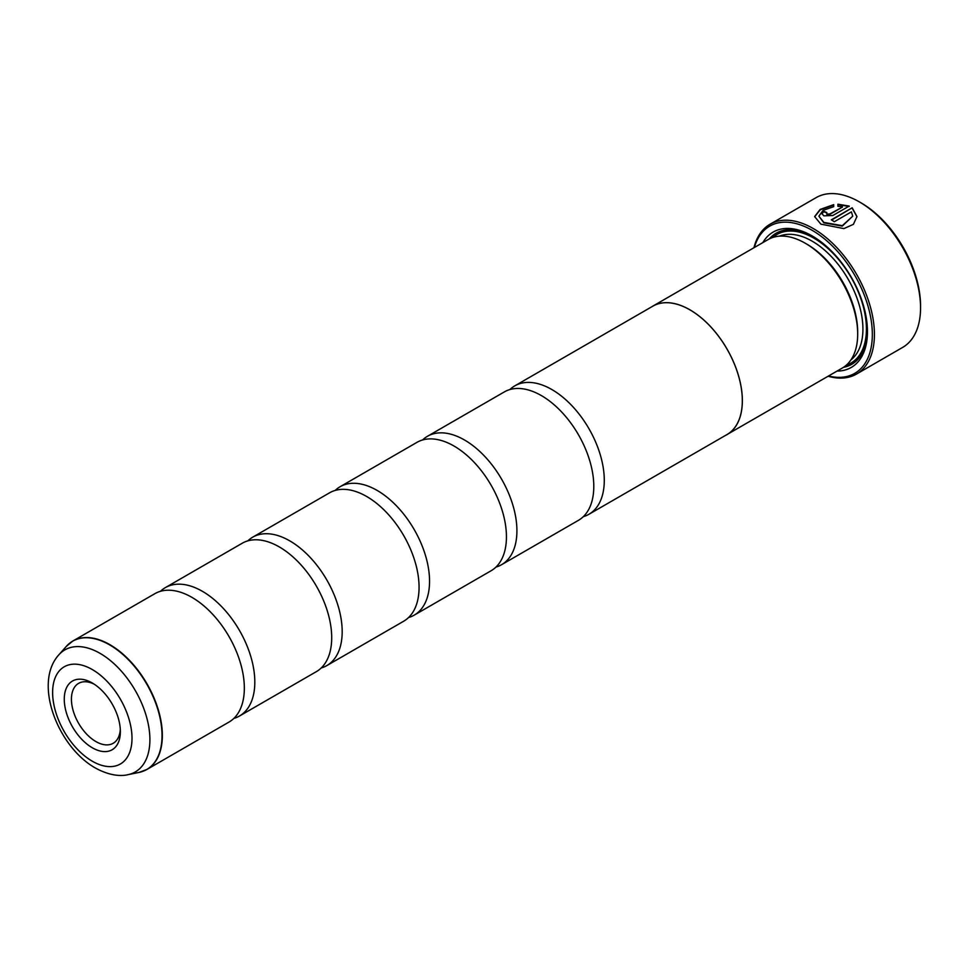 <?xml version="1.0" encoding="UTF-8"?>
<svg xmlns="http://www.w3.org/2000/svg" width="969" height="969" viewBox="0 0 969 969"><rect width="100%" height="100%" fill="white"/><g stroke="black" fill="none" stroke-linecap="round" stroke-linejoin="round"><path stroke-width="1.45" d="M160.454 591.308A74.129 42.806 60 0 1 165.324 587.638A74.129 42.806 60 0 1 202.4 591.308A74.129 42.806 60 0 1 250.826 656.631A74.129 42.806 60 0 1 239.464 716.03A74.129 42.806 60 0 1 233.844 718.417M247.822 540.859A74.129 42.806 60 0 1 252.691 537.189A74.129 42.806 60 0 1 289.767 540.859A74.129 42.806 60 0 1 338.193 606.194A74.129 42.806 60 0 1 326.832 665.594A74.129 42.806 60 0 1 321.211 667.98M335.189 490.423A74.129 42.806 60 0 1 340.058 486.753A74.129 42.806 60 0 1 377.135 490.423A74.129 42.806 60 0 1 425.561 555.746A74.129 42.806 60 0 1 414.199 615.158A74.129 42.806 60 0 1 408.579 617.532M422.557 439.987A74.129 42.806 60 0 1 427.426 436.304A74.129 42.806 60 0 1 464.49 439.987A74.129 42.806 60 0 1 512.928 505.309A74.129 42.806 60 0 1 501.567 564.709A74.129 42.806 60 0 1 495.946 567.095M509.924 389.538A74.129 42.806 60 0 1 514.793 385.868A74.129 42.806 60 0 1 551.858 389.538A74.129 42.806 60 0 1 600.295 454.873A74.129 42.806 60 0 1 588.934 514.273A74.129 42.806 60 0 1 583.314 516.659M818.89 216.184L823.856 222.822L842.291 226.092L852.732 216.172L842.291 225.68L823.856 222.422L818.89 216.184L823.105 210.406L833.691 206.663L833.691 204.629L820.113 209.461L814.65 216.572L820.852 224.142L843.902 228.599L853.398 224.336L856.959 216.559L852.187 207.79L831.317 219.842A86.483 49.94 60 0 1 834.309 221.731L851.388 211.872L852.732 216.172M814.663 216.765L820.246 209.776L833.691 205.04M831.656 220.048L852.187 207.79M852.187 208.202L856.959 216.717M826.836 212.986L826.836 214.512L829.827 214.367L842.412 207.1L829.827 213.967L826.836 214.113L826.836 212.574A86.483 49.94 -120 0 0 823.844 211.363L821.978 213.713L823.844 215.845L832.819 215.518L849.195 206.07L837.919 204.205L837.919 206.324L842.412 206.7M826.836 214.113L826.836 212.574M861.138 202.909L859.394 201.903L861.138 202.909A84.012 48.511 60 0 1 920.55 305.816L920.55 307.827A86.483 49.94 -120 0 0 859.394 201.903L859.394 201.903A86.483 49.94 -120 0 0 816.152 197.615L770.016 224.251A86.483 49.94 60 0 1 813.27 228.539A86.483 49.94 60 0 1 869.762 304.75A86.483 49.94 60 0 1 856.511 374.058A86.483 49.94 60 0 1 828.12 376.238M856.511 374.058L902.636 347.423A86.483 49.94 -120 0 0 920.55 307.827M92.309 683A39.656 22.893 -120 0 0 64.269 699.194A39.656 22.893 -120 0 0 92.309 747.777A39.656 22.893 -120 0 0 120.362 731.583A39.656 22.893 -120 0 0 92.309 683.012L92.309 683A39.656 22.893 -120 0 0 92.309 683M94.163 684.15A34.593 19.974 -120 0 0 78.598 683.363A34.593 19.974 -120 0 0 73.293 711.076A34.593 19.974 -120 0 0 95.895 741.564A34.593 19.974 -120 0 0 113.191 743.284A34.593 19.974 -120 0 0 120.301 729.403M828.556 375.984A85.006 49.08 -120 0 0 871.761 324.615A85.006 49.08 -120 0 0 812.216 230.356A85.006 49.08 -120 0 0 754.366 247.495M514.793 385.868L652.84 306.168A74.129 42.806 60 0 1 689.904 309.85A74.129 42.806 60 0 1 738.33 375.173A74.129 42.806 60 0 1 726.968 434.572L842.315 368.038A74.177 42.83 -120 0 0 857.686 334.075L857.686 332.064A71.706 41.401 -120 0 0 806.971 244.236L805.227 243.219A74.177 42.83 -120 0 0 768.138 239.549L652.815 306.131A74.177 42.83 60 0 1 689.904 309.801A74.177 42.83 60 0 1 738.366 375.173A74.177 42.83 60 0 1 726.992 434.621A74.177 42.83 60 0 1 725.611 435.36M857.686 334.075A74.177 42.83 -120 0 0 805.227 243.219L806.971 244.236M837.034 371.091A78.138 45.107 -120 0 0 867.461 331.652A78.138 45.107 -120 0 0 812.216 235.964L812.216 235.964A78.138 45.107 -120 0 0 762.857 242.601M813.1 236.472A75.667 43.69 -120 0 0 769.338 238.895M69.441 643.392A74.129 42.806 60 0 1 72.857 641.018L154.846 593.682A74.129 42.806 60 0 1 191.91 597.352A74.129 42.806 60 0 1 203.284 605.371A74.129 42.806 60 0 1 243.086 674.291A74.129 42.806 60 0 1 228.975 722.087L146.985 769.422A74.129 42.806 60 0 1 143.23 771.191M165.324 587.638L242.214 543.246A74.129 42.806 60 0 1 279.278 546.916A74.129 42.806 60 0 1 290.652 554.922A74.129 42.806 60 0 1 330.453 623.854A74.129 42.806 60 0 1 316.342 671.65L239.464 716.03M252.691 537.189L329.581 492.809A74.129 42.806 60 0 1 366.645 496.479A74.129 42.806 60 0 1 378.019 504.486A74.129 42.806 60 0 1 417.821 573.418A74.129 42.806 60 0 1 403.71 621.202L326.832 665.594M340.058 486.753L416.949 442.361A74.129 42.806 60 0 1 454.013 446.031A74.129 42.806 60 0 1 465.386 454.049A74.129 42.806 60 0 1 505.188 522.969A74.129 42.806 60 0 1 491.077 570.765L414.199 615.158M427.426 436.304L504.316 391.924A74.129 42.806 60 0 1 541.38 395.594A74.129 42.806 60 0 1 552.754 403.601A74.129 42.806 60 0 1 592.543 472.533A74.129 42.806 60 0 1 578.445 520.329L501.567 564.709M651.483 306.955A74.177 42.83 60 0 1 652.815 306.131M843.49 367.312A75.667 43.69 -120 0 0 867.461 330.635M753.943 247.749A86.483 49.94 60 0 1 770.016 224.251M837.919 204.604L849.195 206.47M821.991 213.907L823.844 211.363M823.844 211.763A86.483 49.94 60 0 1 826.484 212.829M66.267 646.432L72.857 641.018A74.129 42.806 60 0 1 109.921 644.688A74.129 42.806 60 0 1 158.359 710.023A74.129 42.806 60 0 1 146.985 769.422L139.003 772.426A74.08 42.769 -120 0 0 159.74 716.576A74.08 42.769 -120 0 0 109.654 644.894A74.08 42.769 -120 0 0 66.267 646.432L58.818 654.85A70.458 40.674 60 0 1 100.086 653.372A70.458 40.674 60 0 1 147.712 721.542A70.458 40.674 60 0 1 128.005 774.667C122.748 776.012 111.229 776.714 95.386 768.005C58.116 747.135 32.934 683.351 58.818 654.85M850.903 359.947A71.706 41.401 -120 0 0 858.219 301.698A71.706 41.401 -120 0 0 812.216 241.208A71.706 41.401 -120 0 0 779.439 236.157M846.421 365.071A74.177 42.83 -120 0 0 863.524 307.524A74.177 42.83 -120 0 0 813.96 238.18A74.177 42.83 -120 0 0 772.765 237.478M92.309 761.222A56.129 32.413 -120 0 0 132.002 738.305A56.129 32.413 -120 0 0 92.309 669.555A56.129 32.413 -120 0 0 52.617 692.472A56.129 32.413 -120 0 0 92.309 761.222M128.005 774.667L139.003 772.426M588.934 514.273L726.968 434.572"/></g></svg>
